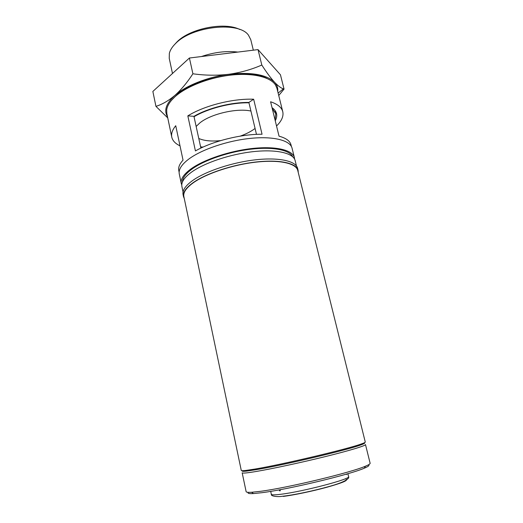 <?xml version="1.0" encoding="UTF-8"?>
<svg xmlns="http://www.w3.org/2000/svg" width="523" height="523" viewBox="0 0 523 523"><rect width="100%" height="100%" fill="white"/><g stroke="black" fill="none" stroke-linecap="round" stroke-linejoin="round"><path stroke-width="0.78" d="M201.388 56.549C214.247 52.195 226.4 50.705 237.854 52.078M174.682 44.422L177.036 41.873C190.019 28.419 224.746 21.639 239.802 29.504M253.328 50.182L250.772 39.689L248.49 35.218C239.194 21.155 192.052 26.124 175.656 43.442C172.257 46.75 170.158 50.051 169.347 53.346L169.236 58.36L172.485 73.501M203.107 147.068L200.623 146.904M196.151 126.455L199.799 122.957C210.625 113.981 236.997 107.836 250.935 111.053M255.074 128.449L253.949 129.279C250.236 131.888 245.679 134.169 240.286 136.117M167.478 116.629C163.706 110.451 166.157 103.391 174.839 95.434C185.894 85.609 207.814 76.874 228.826 74.273C251.354 71.913 266.599 74.567 274.549 82.242C277.053 84.974 278.105 88.021 277.713 91.381M167.752 117.923L155.946 106.359C162.156 104.43 168.458 100.789 174.839 95.434C181.095 89.864 187.116 82.647 192.902 73.782C205.081 75.489 217.052 75.652 228.826 74.273C240.56 72.612 251.55 69.533 261.807 65.029L258.022 49.607L280.459 74.802L284.048 89.113L278.739 95.513M258.022 49.607L189.411 58.014L152.86 91.44L155.946 106.359M189.411 58.014L192.902 73.782M261.807 65.029C266.508 72.37 270.757 78.11 274.549 82.242C277.975 85.818 280.916 88.027 283.374 88.871L284.048 89.113M220.647 140.615C211.351 141.543 204.055 140.824 198.773 138.458M194.026 116.727C208.174 108.346 231.343 102.456 248.974 102.809M272.274 108.621L275.811 113.766L275.046 119.911M216.921 54.64L229.277 53.13M171.485 100.318L176.081 95.617C195.079 77.718 247.85 67.912 267.005 78.443M291.416 146.499L291.004 144.858C290.023 141.001 286.029 138.105 279.027 136.157L270.594 101.776C277.621 104.116 281.681 107.431 282.773 111.719L276.948 88.309L275.49 84.981C270.417 77.058 252.982 72.73 231.467 75.031C209.971 77.319 187.156 86.099 175.604 96.199C170.243 100.932 167.275 105.502 166.7 109.902L166.83 113.53L171.779 137.144C171.054 133.659 172.374 129.848 175.741 125.723L183.037 160.136C179.552 163.954 178.134 167.432 178.788 170.563L179.134 172.217M364.263 442.811C365.433 443.001 364.204 443.739 360.569 445.027C347.089 450.074 282.479 465.359 255.832 469.732L246.804 471.079C242.966 471.511 241.541 471.38 242.509 470.693M241.266 470.439C241.332 470.778 242.875 470.778 245.875 470.432L255.008 469.053C281.969 464.587 347.507 449.094 361.118 444.034C363.975 443.04 365.355 442.373 365.27 442.033L297.744 170.439C296.123 163.339 279.674 159.548 256.46 162.084C233.291 164.601 206.925 173.276 193.745 182.462C186.332 187.718 183.037 192.405 183.854 196.524L241.266 470.439M181.769 184.959L181.272 183.495C180.415 179.18 183.651 174.322 190.973 168.922C203.996 159.489 230.146 150.742 253.184 148.388C276.262 146.009 292.69 150.153 294.397 157.586L294.586 159.123M181.272 183.495L179.278 173.982C178.395 169.517 181.586 164.536 188.855 159.018C201.793 149.388 227.825 140.576 250.811 138.334C273.836 136.058 290.278 140.471 292.05 148.153L294.397 157.586M182.442 181.984C182.435 178.036 185.658 173.714 192.098 169.001C204.486 160.058 228.891 151.729 250.935 149.173C273.013 146.597 289.618 149.99 292.684 156.73M183.05 191.967L181.906 186.495C181.056 182.226 184.305 177.415 191.64 172.054C204.696 162.679 230.872 153.952 253.93 151.565C277.027 149.147 293.449 153.213 295.135 160.561L296.482 165.987M184.279 198.557L183.488 196.583C182.671 192.444 185.985 187.731 193.432 182.449C206.69 173.198 233.225 164.464 256.551 161.934C279.916 159.371 296.463 163.196 298.097 170.335L298.247 172.453M183.488 196.583L183.057 194.523C182.233 190.352 185.534 185.606 192.967 180.298C206.206 171.008 232.722 162.261 256.035 159.75C279.387 157.214 295.946 161.097 297.587 168.295L298.097 170.335M275.248 120.761C276.621 118.231 277.046 115.831 276.51 113.563C275.961 111.347 274.477 109.399 272.052 107.705M256.486 134.378L248.883 102.449C231.218 102.175 208.213 108.013 193.941 116.335L200.878 148.101M180.004 145.845C175.355 143.635 172.61 140.733 171.779 137.144M187.829 115.871C204.323 105.626 232.774 98.402 253.655 99.22L262.056 134.254C241.077 134.019 212.26 141.256 195.425 150.931L187.829 115.871L193.941 116.335M282.773 111.719C283.734 116.237 281.655 120.996 276.53 125.991M248.883 102.449L253.655 99.22M255.878 471.53C246.915 473.014 242.345 473.433 242.169 472.792L246.13 491.666C246.255 492.274 248.092 492.47 251.635 492.267L260.121 491.365C286.839 488.005 350.959 472.629 365.433 466.202C368.715 464.842 370.284 463.868 370.134 463.26L365.479 444.55C365.917 445.635 350.26 450.434 325.737 456.494C301.268 462.548 271.777 468.876 255.878 471.53M368.427 464.823C369.839 465.326 368.473 466.444 364.341 468.177C350.168 474.544 287.866 489.508 261.775 492.712L253.478 493.568C249 493.804 247.287 493.392 248.347 492.326M280.537 489.626L279.982 490.992L278.929 489.92M279.687 489.783L280.112 490.182L280.328 489.665M348.586 476.597C349.743 478.48 344.971 482.128 329.137 486.482C314.035 490.764 293.651 495.118 282.119 496.301C278.596 497.027 270.502 496.399 271.332 494.294C271.555 495.033 274.68 495.033 280.707 494.287C302.359 491.777 351.6 478.833 348.586 476.597L347.887 473.688M283.27 496.405C293.619 495.137 312.309 491.241 326.698 487.312C341.807 483.062 348.272 480.421 346.108 479.395M279.982 490.992L280.112 490.182M346.644 474.531L346.422 474.113M275.811 113.766L274.993 110.451M278.131 93.061L283.374 88.871M246.804 471.079L245.875 470.432M360.569 445.027L361.118 444.034M253.478 493.568L251.635 492.267M364.341 468.177L365.433 466.202M271.332 494.294L270.698 491.365"/></g></svg>
